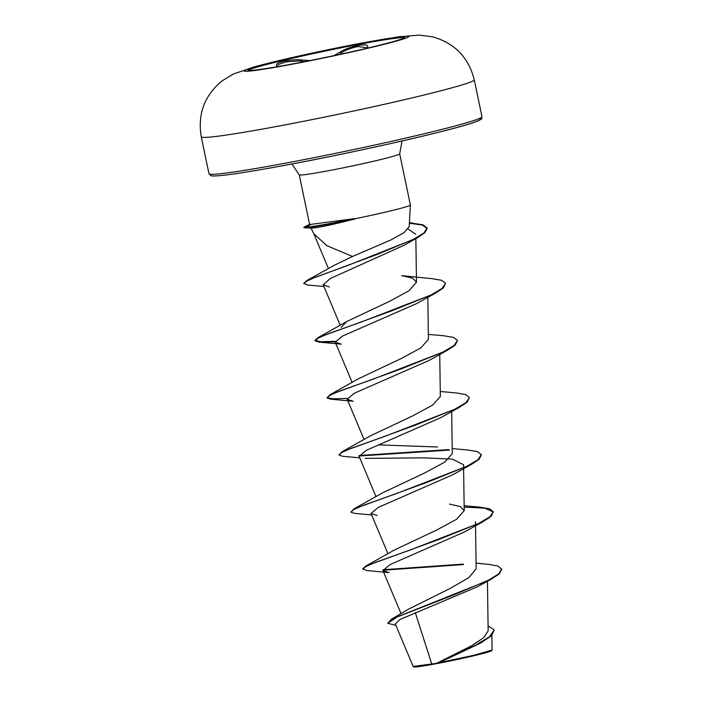 <?xml version="1.0" encoding="UTF-8"?>
<svg xmlns="http://www.w3.org/2000/svg" width="702" height="702" viewBox="0 0 702 702"><rect width="100%" height="100%" fill="white"/><g stroke="black" fill="none" stroke-linecap="round" stroke-linejoin="round"><path stroke-width="1.05" d="M248.271 70.332A80.072 3.396 168.2 0 1 359.205 44.287A80.072 3.396 168.2 0 1 404.554 37.689M359.091 43.77A80.072 3.396 168.2 0 1 404.738 37.373A80.072 3.396 168.2 0 1 293.629 63.733A80.072 3.396 168.2 0 1 247.982 70.121A80.072 3.396 168.2 0 1 359.091 43.77M397.069 40.505L401.395 39.11M333.889 55.633L339.531 52.457C344.375 49.324 350.57 46.99 358.125 45.463C365.215 44.244 368.383 44.814 367.62 47.174A1.044 0.983 -155.5 0 0 367.041 47.683L366.813 48.289M277.711 65.707L278.571 66.286A1.044 0.939 115.4 0 0 278.115 66.207C270.244 63.391 291.269 58.345 303.334 60.153A1.044 0.667 97.9 0 0 302.764 61.32L298.929 60.951L286.284 61.82L278.203 64.593M367.041 47.683L358.002 46.551C350.912 47.999 345.103 50.237 340.593 53.282A1.044 0.781 54.7 0 0 339.531 52.457M476.07 563.162L488.689 564.373L498.016 566.049L501.763 569.454L499.219 573.955L490.461 579.65L477.5 586.732L399.991 619.471L395.331 623.973L413.127 666.409L413.847 666.9A39.786 1.685 -11.8 0 0 436.477 663.662A39.786 1.685 -11.8 0 0 491.663 650.64L492.032 650.087M413.18 666.452L436.512 663.355L471.349 645.919L483.678 637.732L488.153 630.975L487.442 581.282M409.161 226.72L410.38 205.002A51.316 2.176 168.2 0 1 410.38 205.002A51.316 2.176 168.2 0 1 354.238 218.919L354.185 218.682A48.771 2.071 168.2 0 1 331.949 223.122A48.771 2.071 168.2 0 1 305.765 227.211L305.87 227.685L312.408 228.027M354.238 218.919L354.668 219.077A48.771 2.071 168.2 0 1 332.046 223.596A48.771 2.071 168.2 0 1 305.87 227.685L303.948 227.711L303.852 227.237L305.765 227.211L311.232 224.324L309.591 224.342L299.227 174.824A51.316 2.176 -11.8 0 0 328.483 170.726A51.316 2.176 -11.8 0 0 399.692 153.835L402.053 140.988M354.185 218.682L311.232 224.324M313.961 233.942L326.992 245.735L352.527 256.476L390.698 240.04L404.133 232.555L409.117 226.72M354.668 219.077L339.478 222.797C325.781 226.035 316.804 227.781 312.548 228.045M415.268 612.583L431.739 663.952M501.667 568.98L498.762 573.797L488.934 579.931L454.835 594.506L391.356 619.243L408.529 609.169L450.166 588.425L468.98 577.562L476.149 568.734M389.013 572.595L366.69 570.533L362.732 568.787L365.76 566.075L394.375 550.008L436.784 529.984L456.572 519.278L464.206 510.661L460.354 506.59L449.473 504.089M371.639 514.935L354.764 513.425L350.895 512.153L353.826 508.968L382.45 492.901L424.877 472.858L444.673 462.144L452.281 453.553L451.676 411.565M437.539 446.981L378.317 444.875M359.714 457.827L342.83 456.318L338.969 455.045L341.892 451.86L370.516 435.793L412.934 415.76L432.713 405.063L440.338 396.446L439.742 354.457M327.035 397.937L330.028 395.244L339.47 391.111L373.148 379.159L446.981 350.526L428.606 360.661L354.334 393.225L347.183 399.245L353.203 401.272L330.896 399.21L327.035 397.937L329.966 394.752L358.59 378.676L401.009 358.652L420.823 347.929L428.404 339.338M341.119 327.465L346.665 321.569L389.092 301.535L408.862 290.839L416.488 282.23L412.627 278.159L401.746 275.658L431.976 278.668L441.698 280.326L445.542 283.283L442.216 288.373L430.975 294.98L391.409 310.96L318.041 337.636L315.005 340.356L320.481 341.716L335.231 341.321M323.92 286.504L307.643 285.03L303.79 283.283L307.011 280.44L334.292 265.259L352.527 256.476M408.073 229.071L415.786 234.266M303.896 283.757L306.774 281.098L315.812 277.053L347.736 265.479L416.769 238.118L404.001 245.288L330.177 278.571L323.227 284.854L329.361 287.03M435.047 293.418L416.69 303.545L342.4 336.118L335.24 342.137L341.286 344.164L318.962 342.102L315.101 340.83L318.103 338.136L327.544 334.003L361.223 322.042L435.047 293.418L443.304 288.013L445.542 283.283M440.523 417.769L366.268 450.342L359.126 456.344L376.018 496.674M365.137 458.38L423.929 457.853L452.43 459.143L463.513 464.654M350.895 512.153L353.887 509.459L363.329 505.335L397.016 493.366L470.849 464.742L452.465 474.877L378.194 507.449L371.051 513.452L377.079 515.487M362.829 569.261L365.821 566.567L375.263 562.434L408.95 550.473L482.774 521.849L464.408 531.976L390.119 564.557L382.967 570.568L389.022 572.595M488.083 625.833L494.252 629.94L491.567 635.67L480.484 643.137L438.978 662.758L474.605 655.115L492.014 650.07M391.356 619.243L387.741 623.262L395.902 625.403M494.252 629.94L489.566 636.802L475.14 645.419L436.512 663.355M490.461 579.65L397.481 616.786L387.741 623.262M482.186 642.154L439.373 662.539L436.626 663.311M463.294 564.11L382.967 569.752M365.76 566.075L439.136 539.39L478.694 523.411L489.935 516.804L493.26 511.714L489.426 508.757L479.694 507.107L464.136 505.721M353.826 508.968L427.211 482.283L466.777 466.303L478.009 459.687L481.335 454.606L477.483 451.64L467.76 449.991L452.211 448.604M448.71 449.613L359.099 455.537M341.892 451.86L415.268 425.175L454.835 409.196L466.075 402.588L469.401 397.499L465.558 394.542L455.826 392.883L440.277 391.497M347.157 398.429L332.95 398.85L327.035 397.692M329.966 394.752L403.334 368.076L442.901 352.088L454.141 345.481L457.467 340.391L453.632 337.434L443.91 335.775L428.343 334.389M307.011 280.44L377.36 254.361L413.908 239.11L424.078 232.818L427 227.931L422.894 224.78L409.38 222.788M309.6 224.333L303.852 227.237M463.399 564.583L382.897 570.235M482.774 521.849L491.023 516.444L493.26 511.714M493.295 511.96L484.775 508.151L464.162 507.142M470.849 464.742L479.097 459.336L481.37 454.843M449.613 450.07L359.038 456.019M338.969 455.045L341.953 452.36L351.395 448.227L385.082 436.267L458.915 407.634L467.163 402.228L469.401 397.499M446.981 350.526L455.229 345.121L457.467 340.391M335.152 341.804L318.962 342.102M416.769 238.118L424.85 232.695L427.106 228.404L422.034 224.965L409.354 223.254M303.334 60.153L309.836 60.591M340.777 54.159L340.593 53.282M292.023 64.242A84.003 3.563 168.2 0 1 251.649 67.831A84.003 3.563 168.2 0 1 360.705 43.305A84.003 3.563 168.2 0 1 401.088 39.716A84.003 3.563 168.2 0 1 292.023 64.242M280.756 125.702A139.444 5.923 168.2 0 1 201.263 136.837C197.499 114.286 204.379 95.674 221.893 81.011L233.336 74.043L253.475 67.111C276.851 60.556 324.175 50.114 361.644 43.076L398.771 36.776L419.357 35.1L432.704 36.837C454.782 43.191 468.629 57.511 474.262 79.809A139.444 5.923 168.2 0 1 280.756 125.702M481.976 116.725C480.607 119.094 485.345 117.997 473.49 122.578C450.982 130.546 358.906 151.509 289.715 164.417C260.582 169.884 238.873 173.464 224.587 175.158C211.065 176.623 211.539 175.711 211.021 175.719L208.977 173.754A139.444 5.923 -11.8 0 0 288.469 162.618A139.444 5.923 -11.8 0 0 481.976 116.725L474.262 79.809M289.75 164.408A137.355 5.827 -11.8 0 0 426.509 135.24A137.355 5.827 -11.8 0 0 478.931 118.682M302.895 61.951L302.764 61.32M208.977 173.754L201.263 136.837M313.943 233.95L310.995 228.106L304.071 227.729M401.053 613.671L382.959 570.568M476.158 568.743L475.526 525.447M475.517 524.929L475.473 521.753M387.952 553.781L371.025 513.46M464.206 510.661L463.548 464.645M364.084 439.557L347.165 399.245M352.158 382.45L335.231 342.137M428.422 339.338L427.808 297.016M340.224 325.342L323.227 284.854M416.488 282.23L415.856 238.619M328.466 268.629L313.697 233.459M491.856 635.389L492.067 650.008M410.38 204.984L399.692 153.835M299.227 174.824L291.927 163.996M409.38 222.736L412.653 223.017M346.665 321.569L318.041 337.636M440.531 417.778L458.915 407.634M481.432 455.08L481.335 454.606M315.101 340.83L315.005 340.356M427.106 228.404L427 227.931"/></g></svg>
